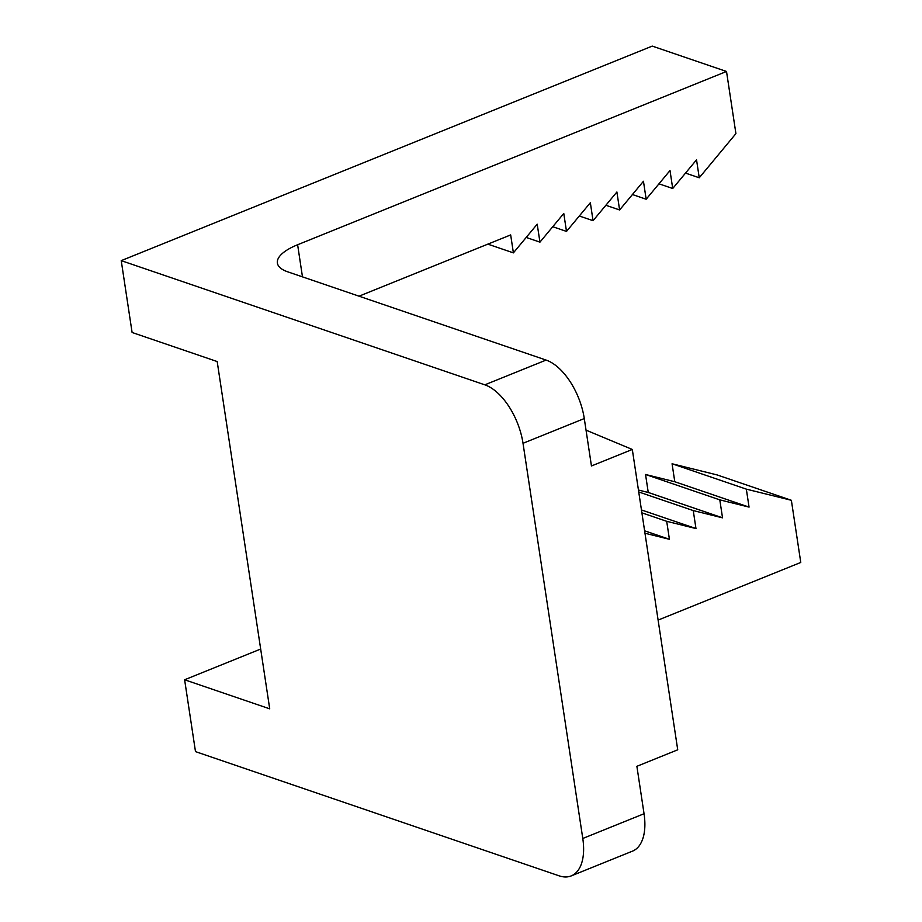 <?xml version="1.0" encoding="UTF-8"?>
<svg xmlns="http://www.w3.org/2000/svg" width="922" height="922" viewBox="0 0 922 922"><rect width="100%" height="100%" fill="white"/><g stroke="black" fill="none" stroke-linecap="round" stroke-linejoin="round"><path stroke-width="1.38" d="M484.822 384.831A51.759 27.164 68 0 1 523.016 443.298L582.785 838.478A51.759 27.164 68 0 1 571.225 875.9A51.759 27.164 68 0 1 559.078 875.819L195.487 751.614L184.619 679.768L269.72 708.834L217.189 361.551L132.1 332.485L121.231 260.638L484.822 384.831L546.101 360.076A51.759 27.164 -112 0 1 584.283 418.553L591.451 465.967L632.308 449.463L677.728 749.805L636.883 766.309L644.052 813.734L582.785 838.478M121.231 260.638L652.246 46.1L726.513 71.467L297.622 244.745A51.759 18.21 -8.6 0 0 277.384 263.058A51.759 18.21 -8.6 0 0 287.71 271.817L546.101 360.076M359.027 296.181L510.673 234.914L513.393 252.87L537.203 224.184L539.946 242.14L563.768 213.466L566.5 231.41L590.345 202.725L593.053 220.692L616.899 191.995L619.607 209.962L605.858 205.26M184.619 679.768L260.672 649.042M791.364 500.289L717.097 474.922L672.069 463.766L674.789 481.733L645.538 474.484L648.258 492.452L722.525 517.818L719.805 499.862L749.056 507.1L746.336 489.144L791.364 500.289L800.769 562.455L658.112 620.091M695.972 528.548L641.447 509.947L695.972 528.548L693.252 510.581L722.502 517.83L648.235 492.463L638.439 490.031M571.225 875.9L632.492 851.144A51.759 27.164 -112 0 0 644.052 813.734M632.308 449.463L586.035 430.148M726.513 71.467L735.917 133.621L699.245 177.785L696.536 159.817L672.714 188.503L670.006 170.535L646.161 199.233L643.452 181.265L619.607 209.962M699.245 177.785L685.519 173.094M487.83 244.134L513.393 252.87M644.605 530.807L669.418 539.278L666.698 521.31L695.949 528.56M669.418 539.278L644.605 530.818M644.974 533.239L669.395 539.289M746.336 489.144L672.069 463.766M674.789 481.733L749.056 507.1M672.714 188.503L658.976 183.812M645.538 474.484L719.805 499.862M526.197 237.45L539.946 242.14M646.161 199.233L632.423 194.53M638.727 491.956L693.252 510.581M552.751 226.72L566.5 231.41M641.885 512.839L666.698 521.31M579.304 215.99L593.053 220.692M523.016 443.298L584.283 418.553M297.622 244.745L302.474 276.865"/></g></svg>
